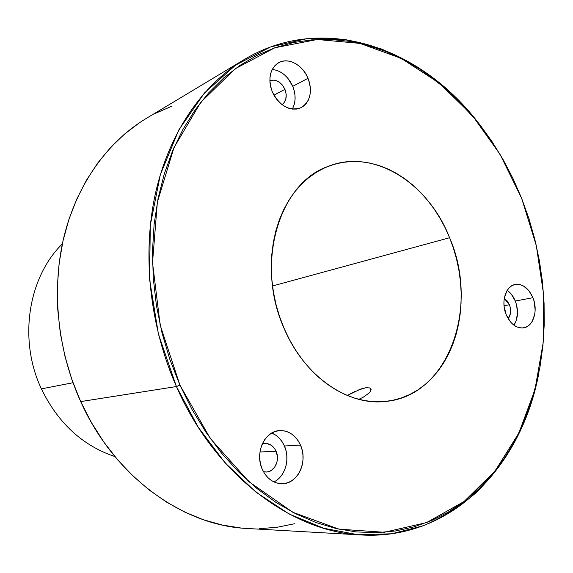 <?xml version="1.0" encoding="UTF-8"?>
<svg xmlns="http://www.w3.org/2000/svg" width="573" height="573" viewBox="0 0 573 573"><rect width="100%" height="100%" fill="white"/><g stroke="black" fill="none" stroke-linecap="round" stroke-linejoin="round"><path stroke-width="0.86" d="M359.815 398.808L363.024 397.354L359.815 398.808M357.667 390.227L366.118 387.677L369.778 387.95L370.767 388.68L370.781 391.058L369.764 392.562L363.024 397.354L369.764 392.562L371.111 389.74L369.778 387.95L366.118 387.677L360.754 389.031L347.281 395.463L354.458 391.681M273.908 481.922C285.275 476.636 290.339 458.894 284.416 445.987L300.481 445.092C308.267 461.566 297.652 484.278 281.923 483.741C273.292 483.39 266.746 478.584 262.276 469.323L260.608 464.409L259.755 459.209L259.755 453.923L260.608 448.781L262.269 443.968L264.676 439.677L267.727 436.082L271.301 433.31L275.255 431.462L279.423 430.61L283.664 430.767L287.804 431.927L291.693 434.04L295.181 437.02L298.153 440.752L300.481 445.092L302.1 449.884L302.945 454.948L302.974 460.098L302.193 465.14L300.632 469.889L298.34 474.165L295.396 477.803L291.908 480.668L288.011 482.638L283.85 483.626L279.581 483.598L275.369 482.545L271.38 480.496L267.777 477.531L264.697 473.756L262.276 469.323C254.57 453.071 264.654 431.011 279.531 430.595C288.806 430.438 295.79 435.272 300.481 445.092L284.416 445.987L285.999 450.679L286.815 455.635L286.837 460.678L286.056 465.613L284.502 470.261L282.224 474.451L279.302 478.011L275.857 480.819M276.071 451.223C280.276 460.069 274.539 472.216 266.101 472.045L263.473 471.744L266.925 471.994L269.188 471.479L271.316 470.433L274.839 466.945L276.974 462.074L277.404 456.559L276.071 451.223L259.97 452.011L276.071 451.223L274.804 448.874L271.273 445.257L266.896 443.516L262.284 443.939L264.862 443.43C269.826 443.402 273.565 446.002 276.071 451.223M513.967 325.206C518.157 318.237 518.608 310.179 515.32 301.04L532.933 297.695C538.348 310.394 533.391 326.667 523.521 327.856C516.237 328.429 510.457 324.024 506.181 314.656L504.075 306.211L503.918 301.899L504.376 297.752L507.026 290.618L509.111 287.897L511.589 285.891L514.368 284.666L517.347 284.272L520.399 284.709L523.414 285.963L528.879 290.683L532.933 297.695L534.237 301.742L535.161 310.179L534.745 314.255L532.224 321.353L530.211 324.11L527.783 326.187L525.033 327.498L522.067 327.985L519.002 327.634L515.951 326.452L513.028 324.476L510.357 321.775L506.181 314.656C500.759 302.021 505.615 285.984 515.091 284.487C522.633 283.664 528.578 288.069 532.933 297.695L515.32 301.04L516.61 305.015L517.498 313.309L516.08 321.023L513.967 325.206M509.426 304.743C511.345 310.215 510.937 314.871 508.187 318.695L510.385 313.732L510.135 306.935L509.426 304.743L504.032 305.753L509.426 304.743L507.198 300.94L504.261 298.433L509.426 304.743M292.287 109.063C295.876 102.388 296.026 94.817 292.746 86.344L308.038 78.279C312.65 91.845 310.337 101.643 301.083 107.674C289.465 111.506 279.875 106.249 272.325 91.895L270.757 87.182L269.955 82.39L269.947 77.699L270.735 73.301L272.282 69.369L274.524 66.053L277.375 63.481L280.713 61.755L284.401 60.931L288.305 61.032L292.273 62.049L296.148 63.94L299.794 66.626L303.06 69.999L305.846 73.931L308.038 78.279L309.556 82.877L310.351 87.554L310.38 92.146L309.656 96.465L308.202 100.368L306.054 103.692L303.303 106.313L300.044 108.132L296.399 109.078L292.509 109.092L288.513 108.175L284.573 106.363L280.842 103.713L277.475 100.325L274.596 96.336L272.325 91.895C267.77 78.702 269.819 68.996 278.485 62.786C288.047 56.963 302.788 64.878 308.038 78.279L292.746 86.344L294.236 90.849L295.009 95.44L295.038 99.938L294.307 104.186L292.853 108.025M284.939 89.338C287.302 96.035 286.342 101.149 282.059 104.687L283.8 103.111L285.791 99.201L286.192 94.366L284.939 89.338L273.915 95.168L284.939 89.338L282.217 84.861L278.442 81.61L274.166 80.084L269.862 80.6C276.129 79.017 281.157 81.932 284.939 89.338M449.604 237.723C479.644 306.505 448.895 396.194 385.471 401.451C347.797 406.049 304.148 376.289 284.029 328.25L279.524 316.461L275.971 304.284L273.393 291.865L271.831 279.338L271.294 266.846L271.788 254.548L273.292 242.565L275.792 231.034L279.244 220.082L283.606 209.833L288.806 200.371L294.787 191.797L301.47 184.191L308.768 177.616L316.611 172.122L324.898 167.746L333.536 164.508L342.446 162.431L351.528 161.5L360.689 161.715L369.857 163.054L378.939 165.475L387.849 168.942L396.523 173.411L404.889 178.833L412.868 185.136L420.403 192.263L427.444 200.149L433.926 208.715L439.806 217.883L445.049 227.581L449.604 237.723L453.444 248.231L456.538 259.017L458.866 269.998L460.398 281.078L461.136 292.18L461.057 303.21L460.169 314.076L458.464 324.69L455.95 334.961L452.641 344.81L448.552 354.135L443.717 362.859L438.159 370.889L431.92 378.159L425.044 384.576L417.588 390.077L409.602 394.589L401.157 398.049L392.326 400.42L383.187 401.644L373.825 401.694L364.335 400.541L354.802 398.192L345.34 394.632L336.05 389.898L327.018 384.01L318.366 377.02L310.186 368.991L302.573 360.002L295.618 350.139L289.415 339.517L284.029 328.25C254.942 263.881 278.994 183.604 327.462 166.65C373.181 147.569 428.239 182.766 449.604 237.723L272.533 285.97L449.604 237.723M41.399 388.874C18.164 339.818 28.113 277.404 62.35 243.897C28.113 277.404 18.164 339.818 41.399 388.874L73 382.735L41.399 388.874C58.088 423.118 82.584 445.679 114.887 456.552C82.584 445.679 58.088 423.118 41.399 388.874M176.434 386.546L179.936 385.156L160.175 325.127L152.525 262.627L157.374 202.097L173.977 147.605L200.672 102.431L235.159 68.774L274.868 47.752L317.263 39.501L360.016 43.398L401.136 58.339L439.004 82.884L472.345 115.474L500.15 154.495L521.652 198.33L513.064 178.661L503.194 159.745L492.107 141.703L479.845 124.685L466.486 108.827L452.097 94.244L436.762 81.094L420.568 69.505L403.614 59.606L386.016 51.527L367.902 45.403L349.408 41.342L330.685 39.458L311.898 39.845L293.233 42.595L274.868 47.752L257.019 55.366L239.886 65.444L223.699 77.971L208.658 92.876L194.999 110.073L182.923 129.434L172.623 150.771L164.293 173.87L158.084 198.473L154.116 224.294L152.49 250.995L153.263 278.242L156.443 305.653L162.009 332.856L169.873 359.479L179.936 385.156L192.048 409.552L206.015 432.336L221.629 453.229L238.655 471.987L256.84 488.425L275.928 502.378L295.654 513.745L315.773 522.454L336.022 528.507L356.17 531.909L376.003 532.711L395.313 531.006L413.921 526.895L431.67 520.513L448.423 512.004L464.051 501.518L478.455 489.22L491.562 475.275L503.302 459.861L513.616 443.144L522.469 425.281L529.839 406.458L535.705 386.818L540.06 366.527L542.903 345.734L544.235 324.59L544.078 303.246L542.445 281.837L539.358 260.507L534.838 239.392L528.929 218.621L521.652 198.33L536.271 245.394L543.555 294.071L543.183 342.733L534.96 389.661L518.859 433.066L495.058 471.013L464.051 501.518L426.699 522.562L384.354 532.281L338.908 529.151L292.81 512.276L248.918 481.678L210.32 438.51L179.936 385.156L176.434 386.546C149.453 325.464 142.011 253.739 155.548 192.936C169.35 132.184 202.792 84.553 244.205 59.563C322.57 12.427 419.121 47.122 476.757 120.796L448.616 90.799L416.757 66.554L381.962 49.113L345.175 39.473L307.572 38.527L270.513 46.957L235.567 65.143L204.425 93.005L178.812 129.928L160.325 174.658L150.291 225.296L149.574 279.402L158.42 334.138L176.434 386.546L80.693 401.587L176.434 386.546L198.308 427.358L225.16 462.92L255.83 492.064L289.05 513.967L323.537 528.213L358.082 534.745L391.588 533.785L423.118 525.821C442.929 517.319 461.014 505.916 477.359 491.598C492.572 475.877 505.665 458.106 516.638 438.295C526.343 417.567 533.778 395.642 538.942 372.507C522.239 464.545 452.957 540.21 361.663 534.989C292.323 532.281 215.183 475.368 176.434 386.546M244.205 59.563L146.036 118.561C107.853 141.617 77.176 183.718 64.112 236.155C51.305 288.649 57.193 349.673 80.693 401.587C114.414 476.994 183.31 525.828 247.314 528.485L361.663 534.989M240.639 527.962L221.973 524.975L203.308 519.704L184.857 512.133L166.858 502.306L149.524 490.266L133.094 476.12L117.787 459.99L103.82 442.048L91.394 422.502L80.693 401.587L71.869 379.555L65.05 356.7L60.33 333.321L57.766 309.721L57.379 286.206L59.155 263.1L63.051 240.674L68.975 219.215L76.832 198.967L86.473 180.158L97.747 162.983L110.474 147.598L124.47 134.139L139.547 122.686M155.505 113.318L172.144 106.062M294.708 523.715L277.189 527.26L259.103 528.707M273.257 69.519L277.182 70.5L281.014 72.334L284.609 74.948L287.839 78.243L292.746 86.344C288.119 76.331 281.286 70.687 272.261 69.412M507.198 290.339L511.309 294.15L515.32 301.04C513.387 296.341 510.686 292.774 507.198 290.339M271.91 433.102L275.749 435.172L279.194 438.087L282.117 441.74L284.416 445.987C281.579 439.692 277.361 435.373 271.752 433.038M370.631 388.515L371.103 389.64"/></g></svg>
